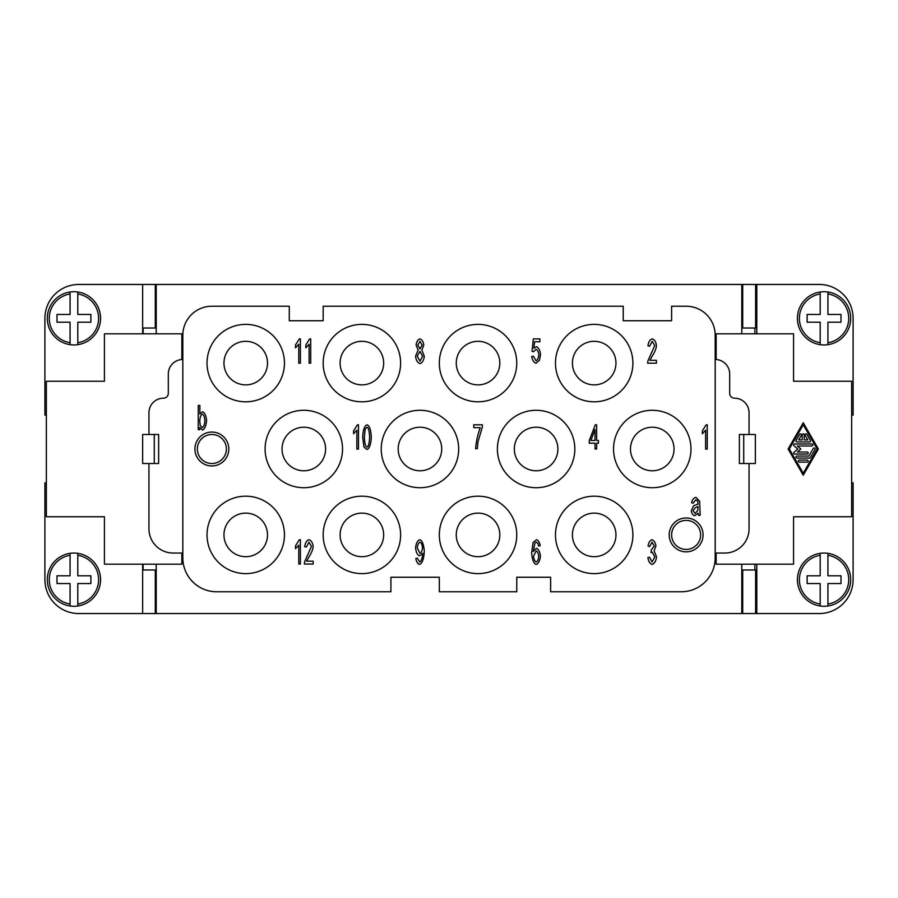 <?xml version="1.0" encoding="UTF-8"?>
<svg xmlns="http://www.w3.org/2000/svg" width="898" height="898" viewBox="0 0 898 898"><rect width="100%" height="100%" fill="white"/><g stroke="black" fill="none" stroke-linecap="round" stroke-linejoin="round"><path stroke-width="1.35" d="M741.793 333.82L741.793 284.453L819.223 284.453A33.877 33.877 0 0 1 853.1 318.33L853.1 415.123L851.652 415.123M756.79 284.453L756.79 333.82M716.144 359.503L716.144 333.82L793.574 333.82L793.574 381.246L851.652 381.246L851.652 516.754L793.574 516.754L793.574 564.18L716.144 564.18L716.144 553.045M818.37 449L803.25 475.21L788.13 449L803.25 422.79L818.37 449M803.25 473.201L817.202 449L803.25 424.799L789.297 449L803.25 473.201M156.207 564.18L156.207 613.547L155.287 613.547L155.287 569.983L142.659 569.983M742.713 613.547L755.633 613.547L755.633 569.983L742.713 569.983L742.713 613.547L156.207 613.547M741.793 613.547L741.793 564.18M715.178 553.045L715.178 557.894A33.877 33.877 0 0 1 681.301 591.771L550.631 591.771L550.631 577.246L516.754 577.246L516.754 591.771L439.324 591.771L439.324 577.246L390.922 577.246L390.922 591.771L216.699 591.771A33.877 33.877 0 0 1 182.822 557.894L182.822 335.268A29.039 29.039 0 0 1 211.861 306.229L289.291 306.229L289.291 320.754L323.168 320.754L323.168 306.229L623.223 306.229L623.223 320.754L671.614 320.754L671.614 306.229L686.139 306.229A29.039 29.039 0 0 1 715.178 335.268L715.178 553.045L724.854 553.045A24.201 24.201 0 0 0 749.055 528.855L749.055 463.514L739.368 463.514L739.368 434.486L749.055 434.486L749.055 412.698A14.514 14.514 0 0 0 734.53 398.184A4.838 4.838 0 0 1 729.692 393.346L729.692 373.983A14.514 14.514 0 0 0 715.178 359.469M228.799 449A16.939 16.939 0 0 1 211.861 465.939A16.939 16.939 0 0 1 194.922 449A16.939 16.939 0 0 1 211.861 432.061A16.939 16.939 0 0 1 228.799 449M703.078 534.905A16.939 16.939 0 0 1 686.139 551.843A16.939 16.939 0 0 1 669.201 534.905A16.939 16.939 0 0 1 686.139 517.966A16.939 16.939 0 0 1 703.078 534.905M342.531 449A38.715 38.715 0 0 1 303.816 487.715A38.715 38.715 0 0 1 265.101 449A38.715 38.715 0 0 1 303.816 410.285A38.715 38.715 0 0 1 342.531 449M284.453 534.905A38.715 38.715 0 0 1 245.738 573.62A38.715 38.715 0 0 1 207.023 534.905A38.715 38.715 0 0 1 245.738 496.19A38.715 38.715 0 0 1 284.453 534.905M284.453 363.095A38.715 38.715 0 0 1 245.738 401.81A38.715 38.715 0 0 1 207.023 363.095A38.715 38.715 0 0 1 245.738 324.38A38.715 38.715 0 0 1 284.453 363.095M458.676 449A38.715 38.715 0 0 1 419.961 487.715A38.715 38.715 0 0 1 381.246 449A38.715 38.715 0 0 1 419.961 410.285A38.715 38.715 0 0 1 458.676 449M400.609 534.905A38.715 38.715 0 0 1 361.894 573.62A38.715 38.715 0 0 1 323.168 534.905A38.715 38.715 0 0 1 361.894 496.19A38.715 38.715 0 0 1 400.609 534.905M400.609 363.095A38.715 38.715 0 0 1 361.894 401.81A38.715 38.715 0 0 1 323.168 363.095A38.715 38.715 0 0 1 361.894 324.38A38.715 38.715 0 0 1 400.609 363.095M574.832 449A38.715 38.715 0 0 1 536.106 487.715A38.715 38.715 0 0 1 497.391 449A38.715 38.715 0 0 1 536.106 410.285A38.715 38.715 0 0 1 574.832 449M516.754 534.905A38.715 38.715 0 0 1 478.039 573.62A38.715 38.715 0 0 1 439.324 534.905A38.715 38.715 0 0 1 478.039 496.19A38.715 38.715 0 0 1 516.754 534.905M516.754 363.095A38.715 38.715 0 0 1 478.039 401.81A38.715 38.715 0 0 1 439.324 363.095A38.715 38.715 0 0 1 478.039 324.38A38.715 38.715 0 0 1 516.754 363.095M690.977 449A38.715 38.715 0 0 1 652.262 487.715A38.715 38.715 0 0 1 613.547 449A38.715 38.715 0 0 1 652.262 410.285A38.715 38.715 0 0 1 690.977 449M632.899 363.095A38.715 38.715 0 0 1 594.184 401.81A38.715 38.715 0 0 1 555.469 363.095A38.715 38.715 0 0 1 594.184 324.38A38.715 38.715 0 0 1 632.899 363.095M632.899 534.905A38.715 38.715 0 0 1 594.184 573.62A38.715 38.715 0 0 1 555.469 534.905A38.715 38.715 0 0 1 594.184 496.19A38.715 38.715 0 0 1 632.899 534.905M480.262 427.661L473.751 427.661L473.751 424.799L482.338 424.799L482.338 427.111L477.916 442.029L477.287 448.686L475.614 448.686C476.221 441.389 477.77 434.385 480.262 427.661M363.971 447.013L362.669 437.158C363.039 429.962 364.487 425.843 367.001 424.799C369.493 425.607 370.93 429.727 371.312 437.158C370.941 444.319 369.493 448.439 367.001 449.494L363.971 447.013M415.561 356.18L418.109 350.063L416.1 345.135C416.504 341.734 417.772 339.657 419.916 338.905C422.071 339.68 423.351 341.79 423.766 345.214L421.813 350.063L424.305 356.27C423.822 360.266 422.374 362.702 419.938 363.6C417.503 362.713 416.043 360.244 415.561 356.18M300.403 338.905L300.403 363.196L298.776 363.196L298.776 344.271L295.509 347.84L295.509 344.967L299.348 338.905L300.403 338.905M306.633 561.171L313.144 561.171L313.144 564.034L304.355 564.034L304.534 561.968L311.449 546.377L308.946 542.19L306.341 547.039L304.658 546.736C305.23 542.695 306.678 540.36 308.979 539.743C311.325 540.551 312.706 542.785 313.133 546.455C313.054 549.004 311.741 552.36 309.204 556.524L306.633 561.171M199.76 427.448L199.76 429.637L198.245 429.637L198.245 405.447L199.872 405.447L199.872 414.079L202.51 411.711C204.811 412.721 206.17 415.684 206.585 420.601C206.057 426 204.677 429.143 202.432 430.03L199.76 427.448M652.105 564.438C649.905 563.675 648.491 561.396 647.885 557.613L649.501 557.22L652.105 561.98L654.833 556.928L652.229 552.225L651.084 552.562L651.275 549.958L654.238 545.962L652.071 542.179L649.669 546.545L648.042 546.006C648.738 542.426 650.062 540.338 652.027 539.743C654.159 540.585 655.45 542.684 655.922 546.006L654.092 550.923L656.561 556.872C656.045 560.969 654.563 563.495 652.105 564.438M707.242 424.799L707.242 449.09L705.615 449.09L705.615 430.164L702.348 433.745L702.348 430.872L706.187 424.799L707.242 424.799M649.928 360.334L656.438 360.334L656.438 363.196L647.638 363.196L647.828 361.119L654.743 345.539L652.229 341.352L649.636 346.201L647.952 345.887C648.524 341.857 649.961 339.523 652.274 338.905C654.608 339.713 656 341.947 656.416 345.618C656.337 348.166 655.035 351.522 652.487 355.687L649.928 360.334M596.642 449L595.026 449L595.026 443.208L589.256 443.208L589.256 440.48L595.318 424.799L596.642 424.799L596.642 440.48L598.438 440.48L598.438 443.208L596.642 443.208L596.642 449M535.994 363.196C533.749 362.466 532.334 360.221 531.728 356.439L533.446 356.18L535.994 360.76C537.52 360.12 538.463 358.145 538.8 354.833C538.486 351.735 537.554 349.894 535.971 349.344L533.558 351.702L532.031 351.331L533.322 338.905L539.9 338.905L539.9 341.745L534.613 341.745L533.906 348.233L536.42 346.718C538.654 347.605 540.024 350.22 540.529 354.564L539.474 360.255L535.994 363.196M536.432 539.743C538.373 540.338 539.619 542.347 540.192 545.771L538.576 546.006L537.969 543.447L536.319 542.179L534.939 542.964L533.277 551.563L536.51 548.33C538.62 549.217 539.923 551.832 540.416 556.176C539.923 560.666 538.542 563.428 536.263 564.438C533.704 563.663 532.166 559.757 531.661 552.708L533.075 542.504L536.432 539.743M300.403 539.743L300.403 564.034L298.776 564.034L298.776 545.108L295.509 548.689L295.509 545.804L299.348 539.743L300.403 539.743M698.476 515.317L698.173 513.162L694.625 515.71C692.728 515.138 691.628 513.465 691.325 510.693L693.671 505.675L698.038 504.205L697.578 500.86L695.714 499.849L693.189 503.183L691.606 502.801C692.246 499.658 693.694 497.862 695.95 497.391L699.609 501.264L700.182 515.317L698.476 515.317M310.708 338.905L310.708 363.196L309.092 363.196L309.092 344.271L305.825 347.84L305.825 344.967L309.664 338.905L310.708 338.905M358.482 424.799L358.482 449.09L356.854 449.09L356.854 430.164L353.588 433.745L353.588 430.872L357.426 424.799L358.482 424.799M419.546 564.438C417.637 563.865 416.391 561.856 415.819 558.421L417.39 558.163L419.579 562.002C421.353 561.115 422.386 558.197 422.7 553.224L419.512 555.828C417.379 554.964 416.066 552.326 415.583 547.915C416.077 543.346 417.469 540.618 419.748 539.743C422.262 540.529 423.777 544.424 424.305 551.439C423.822 559.095 422.24 563.428 419.546 564.438M182.822 553.045L173.146 553.045A24.201 24.201 0 0 1 148.945 528.855L148.945 463.514L158.632 463.514L158.632 434.486L148.945 434.486L148.945 412.698A14.514 14.514 0 0 1 163.47 398.184A4.838 4.838 0 0 0 168.308 393.346L168.308 373.983A14.514 14.514 0 0 1 182.822 359.469M181.856 359.503L181.856 333.82L104.426 333.82L104.426 381.246L46.348 381.246L46.348 516.754L104.426 516.754L104.426 564.18L181.856 564.18L181.856 553.045M142.659 333.82L142.659 284.453L78.777 284.453A33.877 33.877 0 0 0 44.9 318.33L44.9 415.123L46.348 415.123M46.348 482.877L44.9 482.877L44.9 579.67A33.877 33.877 0 0 0 78.777 613.547L142.659 613.547L142.659 564.18M148.945 434.486L142.659 434.486L142.659 463.514L148.945 463.514M143.141 333.82L143.141 328.017M143.141 569.983L143.141 564.18M154.276 434.486L154.276 463.514M802.24 434.89A1.01 1.01 0 0 1 803.25 433.88A1.01 1.01 0 0 1 804.26 434.89L804.26 439.93L807.785 439.93L805.169 435.384A1.01 1.01 0 0 1 805.54 434.015A1.01 1.01 0 0 1 806.909 434.385L810.4 440.435A1.01 1.01 0 0 1 809.525 441.939L796.975 441.939A1.01 1.01 0 0 1 796.099 440.435L799.59 434.385A1.01 1.01 0 0 1 800.971 434.015A1.01 1.01 0 0 1 801.342 435.384L798.726 439.93L802.24 439.93L802.24 434.89M799.299 462.111A1.01 1.01 0 0 1 798.288 461.101A1.01 1.01 0 0 1 799.299 460.09L807.201 460.09A1.01 1.01 0 0 1 808.211 461.101A1.01 1.01 0 0 1 807.201 462.111L799.299 462.111M810.4 457.565A1.01 1.01 0 0 1 809.525 458.07L796.975 458.07A1.01 1.01 0 0 1 795.965 457.071A1.01 1.01 0 0 1 796.975 456.061L808.952 456.061L813.307 448.495A1.01 1.01 0 0 1 814.688 448.124A1.01 1.01 0 0 1 815.058 449.505L810.4 457.565M797.345 452.02L807.201 452.02A1.01 1.01 0 0 1 808.211 453.03A1.01 1.01 0 0 1 807.201 454.04L794.651 454.04A1.01 1.01 0 0 1 793.989 452.266L797.761 449L793.989 445.734A1.01 1.01 0 0 1 794.651 443.96L811.859 443.96A1.01 1.01 0 0 1 812.858 444.97A1.01 1.01 0 0 1 811.859 445.98L797.345 445.98L800.836 449L797.345 452.02M851.652 482.877L853.1 482.877L853.1 579.67A33.877 33.877 0 0 1 819.223 613.547L755.633 613.547M754.859 564.18L754.859 569.983M754.859 328.017L754.859 333.82M749.055 463.514L755.341 463.514L755.341 434.486L749.055 434.486M197.347 449A14.514 14.514 0 0 0 211.861 463.514A14.514 14.514 0 0 0 226.386 449A14.514 14.514 0 0 0 211.861 434.486A14.514 14.514 0 0 0 197.347 449M671.614 534.905A14.514 14.514 0 0 0 686.139 549.419A14.514 14.514 0 0 0 700.653 534.905A14.514 14.514 0 0 0 686.139 520.38A14.514 14.514 0 0 0 671.614 534.905M282.039 449A21.776 21.776 0 0 0 303.816 470.776A21.776 21.776 0 0 0 325.592 449A21.776 21.776 0 0 0 303.816 427.224A21.776 21.776 0 0 0 282.039 449M223.961 534.905A21.776 21.776 0 0 0 245.738 556.681A21.776 21.776 0 0 0 267.514 534.905A21.776 21.776 0 0 0 245.738 513.128A21.776 21.776 0 0 0 223.961 534.905M223.961 363.095A21.776 21.776 0 0 0 245.738 384.872A21.776 21.776 0 0 0 267.514 363.095A21.776 21.776 0 0 0 245.738 341.319A21.776 21.776 0 0 0 223.961 363.095M398.184 449A21.776 21.776 0 0 0 419.961 470.776A21.776 21.776 0 0 0 441.737 449A21.776 21.776 0 0 0 419.961 427.224A21.776 21.776 0 0 0 398.184 449M340.106 534.905A21.776 21.776 0 0 0 361.894 556.681A21.776 21.776 0 0 0 383.671 534.905A21.776 21.776 0 0 0 361.894 513.128A21.776 21.776 0 0 0 340.106 534.905M340.106 363.095A21.776 21.776 0 0 0 361.894 384.872A21.776 21.776 0 0 0 383.671 363.095A21.776 21.776 0 0 0 361.894 341.319A21.776 21.776 0 0 0 340.106 363.095M514.33 449A21.776 21.776 0 0 0 536.106 470.776A21.776 21.776 0 0 0 557.894 449A21.776 21.776 0 0 0 536.106 427.224A21.776 21.776 0 0 0 514.33 449M456.263 534.905A21.776 21.776 0 0 0 478.039 556.681A21.776 21.776 0 0 0 499.816 534.905A21.776 21.776 0 0 0 478.039 513.128A21.776 21.776 0 0 0 456.263 534.905M456.263 363.095A21.776 21.776 0 0 0 478.039 384.872A21.776 21.776 0 0 0 499.816 363.095A21.776 21.776 0 0 0 478.039 341.319A21.776 21.776 0 0 0 456.263 363.095M630.486 449A21.776 21.776 0 0 0 652.262 470.776A21.776 21.776 0 0 0 674.039 449A21.776 21.776 0 0 0 652.262 427.224A21.776 21.776 0 0 0 630.486 449M572.408 534.905A21.776 21.776 0 0 0 594.184 556.681A21.776 21.776 0 0 0 615.961 534.905A21.776 21.776 0 0 0 594.184 513.128A21.776 21.776 0 0 0 572.408 534.905M572.408 363.095A21.776 21.776 0 0 0 594.184 384.872A21.776 21.776 0 0 0 615.961 363.095A21.776 21.776 0 0 0 594.184 341.319A21.776 21.776 0 0 0 572.408 363.095M73.939 344.955A26.614 26.614 0 0 1 47.325 318.33A26.614 26.614 0 0 1 77.812 291.996L77.812 293.96L77.812 291.996A26.614 26.614 0 0 1 77.812 344.664A26.614 26.614 0 0 1 73.939 344.955M70.066 344.664L70.066 342.71L70.066 344.664A26.614 26.614 0 0 1 70.066 291.996L70.066 293.96L70.066 291.996M70.066 342.71L70.066 322.202L57.001 322.202L57.001 314.457L70.066 314.457L70.066 293.96A24.684 24.684 0 0 0 70.066 342.71M77.812 344.664L77.812 342.71L77.812 344.664M77.812 322.202L77.812 342.71A24.684 24.684 0 0 0 77.812 293.96L77.812 314.457L90.878 314.457L90.878 322.202L77.812 322.202M73.939 553.045A26.614 26.614 0 0 1 77.812 553.336L77.812 575.798L90.878 575.798L90.878 583.543L77.812 583.543L77.812 606.004A26.614 26.614 0 0 0 77.812 553.336L77.812 555.29A24.684 24.684 0 0 1 77.812 604.04L77.812 606.004A26.614 26.614 0 0 1 70.066 606.004L70.066 583.543L57.001 583.543L57.001 575.798L70.066 575.798L70.066 553.336A26.614 26.614 0 0 1 73.939 553.045M70.066 606.004L70.066 604.04A24.684 24.684 0 0 1 70.066 555.29L70.066 553.336A26.614 26.614 0 0 0 70.066 606.004M78.777 613.547A33.877 33.877 0 0 1 44.9 579.67M155.287 613.547L142.659 613.547M44.9 318.33A33.877 33.877 0 0 1 78.777 284.453M142.659 328.017L155.287 328.017L155.287 284.453L142.659 284.453M155.287 284.453L741.793 284.453M156.207 284.453L156.207 333.82M824.061 344.955A26.614 26.614 0 0 1 820.188 344.664L820.188 322.202L807.122 322.202L807.122 314.457L820.188 314.457L820.188 291.996A26.614 26.614 0 0 0 820.188 344.664L820.188 342.71A24.684 24.684 0 0 1 820.188 293.96L820.188 291.996A26.614 26.614 0 0 1 827.934 291.996L827.934 314.457L840.999 314.457L840.999 322.202L827.934 322.202L827.934 344.664A26.614 26.614 0 0 1 824.061 344.955M827.934 291.996L827.934 293.96A24.684 24.684 0 0 1 827.934 342.71L827.934 344.664A26.614 26.614 0 0 0 827.934 291.996M756.79 569.983L755.633 569.983M756.79 564.18L756.79 613.547M755.633 284.453L755.633 328.017L742.713 328.017L742.713 284.453M756.79 328.017L755.633 328.017M824.061 553.045A26.614 26.614 0 0 1 850.675 579.67A26.614 26.614 0 0 1 820.188 606.004L820.188 604.04L820.188 606.004A26.614 26.614 0 0 1 820.188 553.336A26.614 26.614 0 0 1 824.061 553.045M827.934 553.336L827.934 555.29L827.934 553.336A26.614 26.614 0 0 1 827.934 606.004L827.934 604.04L827.934 606.004M827.934 555.29L827.934 575.798L840.999 575.798L840.999 583.543L827.934 583.543L827.934 604.04A24.684 24.684 0 0 0 827.934 555.29M820.188 553.336L820.188 555.29L820.188 553.336M820.188 575.798L820.188 555.29A24.684 24.684 0 0 0 820.188 604.04L820.188 583.543L807.122 583.543L807.122 575.798L820.188 575.798M743.724 434.486L743.724 463.514M417.256 548.005C417.615 544.772 418.513 542.841 419.95 542.19C421.342 542.774 422.183 544.626 422.498 547.769C422.206 550.844 421.342 552.663 419.916 553.202L417.256 548.005M693.054 510.614L695.366 507.651L698.038 506.528L697.757 510.58L694.996 513.387L693.054 510.614M538.744 556.356C538.418 559.544 537.588 561.418 536.229 562.002C534.793 561.261 533.906 559.319 533.535 556.188L536.173 550.957C537.588 551.507 538.441 553.303 538.744 556.356M590.862 440.48L595.026 429.558L595.026 440.48L590.862 440.48M202.286 427.594L200.198 425.304L199.738 420.735C200.074 416.941 200.95 414.753 202.364 414.146C203.734 414.663 204.587 416.897 204.901 420.859C204.564 424.776 203.689 427.021 202.286 427.594M422.094 345.191L419.95 348.918L417.772 345.023L419.938 341.33L422.094 345.191M422.632 356.315L419.95 361.164L417.244 356.203L419.894 351.354L422.632 356.315M369.639 437.158C369.314 443.444 368.427 446.744 367.001 447.058C365.553 446.755 364.667 443.444 364.341 437.158L365.172 428.986L366.979 427.257C368.427 427.571 369.314 430.872 369.639 437.158M77.812 291.996A26.614 26.614 0 0 1 100.554 318.33M820.188 606.004A26.614 26.614 0 0 1 797.446 579.67"/></g></svg>
